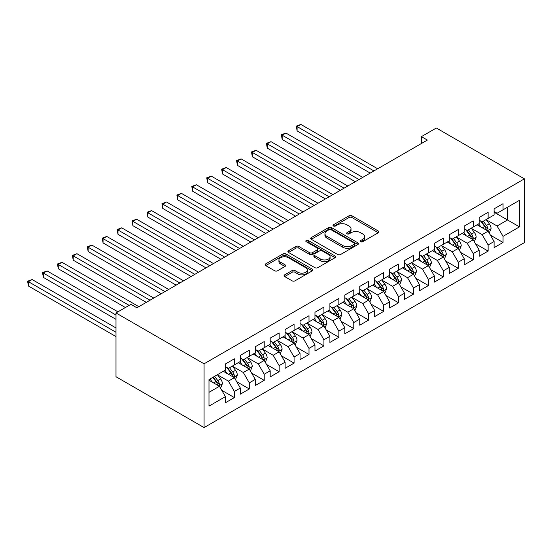 <?xml version="1.0" encoding="UTF-8"?>
<svg xmlns="http://www.w3.org/2000/svg" width="552" height="552" viewBox="0 0 552 552"><rect width="100%" height="100%" fill="white"/><g stroke="black" fill="none" stroke-linecap="round" stroke-linejoin="round"><path stroke-width="0.83" d="M360.691 241.714A1.449 0.835 0 0 0 362.747 241.714L378.313 232.723A2.07 1.194 0 0 0 378.92 231.874A2.07 1.194 0 0 0 378.313 231.033L351.941 215.804A2.07 1.194 0 0 0 349.009 215.804L333.442 224.795A1.449 0.835 0 0 0 333.015 225.388A1.449 0.835 0 0 0 333.442 225.975A1.449 0.835 0 0 0 335.492 225.975L337.507 224.816A6.631 3.829 0 0 1 346.884 224.816L349.078 226.085A6.631 3.829 0 0 1 351.024 228.79A6.631 3.829 0 0 1 349.078 231.495L347.07 232.661A1.449 0.835 0 0 0 346.642 233.254A1.449 0.835 0 0 0 347.07 233.848A1.449 0.835 0 0 0 349.119 233.848L351.134 232.682A6.631 3.829 0 0 1 360.511 232.682L362.705 233.951A6.631 3.829 0 0 1 364.651 236.656A6.631 3.829 0 0 1 362.705 239.361L360.691 240.527A1.449 0.835 0 0 0 360.27 241.12A1.449 0.835 0 0 0 360.691 241.714L360.691 240.527M284.687 274.848A2.07 1.194 0 0 0 284.08 275.696A2.07 1.194 0 0 0 284.687 276.545L292.084 280.816A2.07 1.194 0 0 0 295.016 280.816L312.308 270.832A2.07 1.194 0 0 0 312.915 269.983A2.07 1.194 0 0 0 312.308 269.141L285.929 253.913A2.07 1.194 0 0 0 283.003 253.913L265.712 263.897A2.07 1.194 0 0 0 265.105 264.739A2.07 1.194 0 0 0 265.712 265.588L274.648 270.749A2.07 1.194 0 0 0 277.58 270.749L284.977 266.478A2.07 1.194 0 0 0 285.584 265.629A2.07 1.194 0 0 0 284.977 264.781L280.547 262.228A5.541 3.202 0 0 1 278.926 259.964A5.541 3.202 0 0 1 282.348 257.004A5.541 3.202 0 0 1 288.385 257.701L305.746 267.727A5.541 3.202 0 0 1 307.374 269.983A5.541 3.202 0 0 1 303.952 272.943A5.541 3.202 0 0 1 297.907 272.246L295.016 270.577A2.07 1.194 0 0 0 292.084 270.577L284.687 274.848L284.687 276.545M115.996 312.956L204.067 363.802L204.067 427.579L115.996 376.733L115.996 312.956L130.927 304.338L136.896 307.788L427.372 140.077L421.404 136.634L421.404 143.527M421.404 136.634L436.328 128.016L524.4 178.862L204.067 363.802M337.651 254.506A2.07 1.194 0 0 0 340.584 254.506L357.875 244.522A2.07 1.194 0 0 0 358.483 243.68A2.07 1.194 0 0 0 357.875 242.832L331.497 227.603A2.07 1.194 0 0 0 328.571 227.603L311.28 237.588A2.07 1.194 0 0 0 310.672 238.436A2.07 1.194 0 0 0 311.28 239.278L337.651 254.506M306.802 242.024A1.449 0.835 0 0 1 308.278 242.231L308.278 240.506L335.092 255.983A2.07 1.194 0 0 1 335.699 256.832A2.07 1.194 0 0 1 335.092 257.68L317.8 267.658A2.07 1.194 0 0 1 314.868 267.658L288.496 252.436L288.496 250.739A2.07 1.194 0 0 0 287.889 251.588A2.07 1.194 0 0 0 288.496 252.436M288.496 250.739L295.893 246.468A2.07 1.194 0 0 1 298.825 246.468L309.52 252.643A2.07 1.194 0 0 0 312.453 252.643L317.359 249.814A2.07 1.194 0 0 0 317.966 248.966A2.07 1.194 0 0 0 317.359 248.117L306.222 241.693A1.449 0.835 0 0 1 305.801 241.1A1.449 0.835 0 0 1 306.698 240.327A1.449 0.835 0 0 1 308.278 240.506M204.067 427.579L524.4 242.638L524.4 178.862M494.095 212.216L507.529 219.972L507.529 207.214L519.473 200.321L503.051 209.801L503.051 203.681L494.095 208.849L494.095 214.969L488.127 218.419L488.127 212.299L479.171 217.467L479.171 223.588L473.202 227.038L473.202 220.917L464.246 226.085L464.246 232.206L458.27 235.656L458.27 229.535L449.314 234.703L449.314 240.824L443.346 244.274L443.346 238.153L434.389 243.322L434.389 249.442L428.421 252.892L428.421 246.772L419.465 251.94L419.465 258.06L413.489 261.51L413.489 255.39L404.533 260.558L404.533 266.678L398.565 270.128L398.565 264.008L389.608 269.176L389.608 275.296L383.64 278.746L383.64 272.626L374.684 277.794L374.684 283.914L368.708 287.364L368.708 281.244L359.752 286.412L359.752 292.532L353.784 295.982L353.784 289.862L344.827 295.03L344.827 301.15L338.859 304.6L338.859 298.48L329.903 303.648L329.903 309.769L323.927 313.219L323.927 307.098L314.971 312.266L314.971 318.387L309.003 321.837L309.003 315.716L300.046 320.885L300.046 327.005L294.078 330.455L294.078 324.334L285.122 329.503L285.122 335.623L279.146 339.073L279.146 332.953L270.19 338.121L270.19 344.241L264.222 347.691L264.222 341.571L255.265 346.739L255.265 352.859L249.297 356.309L249.297 350.189L240.341 355.357L240.341 361.477L234.365 364.927L234.365 358.807L225.409 363.975L225.409 370.095L208.994 379.576L208.994 406.12L225.409 396.64L219.441 386.296L208.994 380.266M519.473 200.321L519.473 226.865L503.051 236.346L497.083 226.003L486.264 219.751M490.438 235.18L503.051 242.466L503.051 236.346M503.051 242.466L494.095 247.634L494.095 241.514L488.127 244.964L482.158 234.621L471.332 228.369M475.513 243.798L488.127 251.084L488.127 244.964M488.127 251.084L479.171 256.252L479.171 250.132L473.202 253.582L467.227 243.239L456.407 236.987M460.589 252.416L473.202 259.702L473.202 253.582M473.202 259.702L464.246 264.87L464.246 258.75L458.27 262.2L452.302 251.857L441.483 245.605M445.657 261.034L458.27 268.32L458.27 262.2M458.27 268.32L449.314 273.488L449.314 267.368L443.346 270.818L437.377 260.475L426.551 254.224M430.732 269.652L443.346 276.938L443.346 270.818M443.346 276.938L434.389 282.106L434.389 275.986L428.421 279.436L422.446 269.093L411.626 262.842M415.808 278.27L428.421 285.55L428.421 279.436M428.421 285.55L419.465 290.725L419.465 284.604L413.489 288.054L407.521 277.711L396.702 271.46M400.876 286.888L413.489 294.168L413.489 288.054M413.489 294.168L404.533 299.343L404.533 293.222L398.565 296.672L392.596 286.329L381.77 280.078M385.952 295.506L398.565 302.786L398.565 296.672M398.565 302.786L389.608 307.961L389.608 301.84L383.64 305.29L377.665 294.947L366.845 288.696M371.027 304.124L383.64 311.404L383.64 305.29M383.64 311.404L374.684 316.579L374.684 310.459L368.708 313.909L362.74 303.565L351.921 297.314M356.095 312.742L368.708 320.022L368.708 313.909M368.708 320.022L359.752 325.197L359.752 319.077L353.784 322.527L347.815 312.184L336.989 305.932M341.17 321.361L353.784 328.64L353.784 322.527M353.784 328.64L344.827 333.815L344.827 327.695L338.859 331.145L332.884 320.802L322.064 314.55M326.246 329.979L338.859 337.258L338.859 331.145M338.859 337.258L329.903 342.433L329.903 336.313L323.927 339.763L317.959 329.42L307.14 323.168M311.314 338.597L323.927 345.876L323.927 339.763M323.927 345.876L314.971 351.051L314.971 344.931L309.003 348.381L303.034 338.038L292.208 331.786M296.389 347.215L309.003 354.494L309.003 348.381M309.003 354.494L300.046 359.669L300.046 353.549L294.078 356.999L288.103 346.656L277.283 340.405M281.465 355.833L294.078 363.112L294.078 356.999M294.078 363.112L285.122 368.287L285.122 362.167L279.146 365.617L273.178 355.274L262.359 349.023M266.533 364.451L279.146 371.731L279.146 365.617M279.146 371.731L270.19 376.906L270.19 370.785L264.222 374.235L258.253 363.892L247.427 357.641M251.608 373.069L264.222 380.349L264.222 374.235M264.222 380.349L255.265 385.524L255.265 379.403L249.297 382.853L243.322 372.51L232.502 366.259M236.684 381.687L249.297 388.967L249.297 382.853M249.297 388.967L240.341 394.142L240.341 388.022L234.365 391.471L228.397 381.128L217.578 374.877M221.752 390.305L234.365 397.585L234.365 391.471M234.365 397.585L225.409 402.76L225.409 396.64M225.409 366.645L228.397 368.37L234.365 364.927M208.994 392.327L219.441 386.296M240.341 358.027L243.322 359.752L249.297 356.309M228.397 381.128L234.365 377.678L223.325 371.303M240.341 388.022L234.365 377.678M255.265 349.409L258.253 351.134L264.222 347.691M243.322 372.51L249.297 369.06L238.25 362.685M255.265 379.403L249.297 369.06M270.19 340.791L273.178 342.516L279.146 339.073M258.253 363.892L264.222 360.442L253.175 354.067M270.19 370.785L264.222 360.442M285.122 332.173L288.103 333.898L294.078 330.455M273.178 355.274L279.146 351.824L268.106 345.448M285.122 362.167L279.146 351.824M300.046 323.555L303.034 325.28L309.003 321.837M288.103 346.656L294.078 343.206L283.031 336.83M300.046 353.549L294.078 343.206M314.971 314.937L317.959 316.662L323.927 313.219M303.034 338.038L309.003 334.588L297.956 328.212M314.971 344.931L309.003 334.588M329.903 306.325L332.884 308.044L338.859 304.6M317.959 329.42L323.927 325.97L312.887 319.594M329.903 336.313L323.927 325.97M344.827 297.707L347.815 299.425L353.784 295.982M332.884 320.802L338.859 317.352L327.812 310.976M344.827 327.695L338.859 317.352M359.752 289.089L362.74 290.807L368.708 287.364M347.815 312.184L353.784 308.734L342.737 302.358M359.752 319.077L353.784 308.734M374.684 280.471L377.665 282.189L383.64 278.746M362.74 303.565L368.708 300.115L357.668 293.74M374.684 310.459L368.708 300.115M389.608 271.853L392.596 273.571L398.565 270.128M377.665 294.947L383.64 291.497L372.593 285.122M389.608 301.84L383.64 291.497M404.533 263.235L407.521 264.953L413.489 261.51M392.596 286.329L398.565 282.879L387.518 276.504M404.533 293.222L398.565 282.879M419.465 254.617L422.446 256.335L428.421 252.892M407.521 277.711L413.489 274.261L402.449 267.886M419.465 284.604L413.489 274.261M434.389 245.999L437.377 247.717L443.346 244.274M422.446 269.093L428.421 265.643L417.374 259.267M434.389 275.986L428.421 265.643M449.314 237.381L452.302 239.099L458.27 235.656M437.377 260.475L443.346 257.025L432.299 250.649M449.314 267.368L443.346 257.025M464.246 228.763L467.227 230.481L473.202 227.038M452.302 251.857L458.27 248.407L447.23 242.031M464.246 258.75L458.27 248.407M479.171 220.144L482.158 221.863L488.127 218.419M467.227 243.239L473.202 239.789L462.155 233.413M479.171 250.132L473.202 239.789M494.095 211.526L497.083 213.244L503.051 209.801M482.158 234.621L488.127 231.171L477.08 224.795M494.095 241.514L488.127 231.171M497.083 226.003L507.529 219.972L519.473 226.865M361.27 241.914L362.705 241.086A6.631 3.829 0 0 0 364.651 238.381L364.651 236.656M351.024 228.79L351.024 230.515A6.631 3.829 0 0 1 349.078 233.22L347.65 234.048M378.286 232.737L351.941 217.529A2.07 1.194 0 0 0 349.009 217.529L334.022 226.182M357.848 244.543L331.497 229.328A2.07 1.194 0 0 0 328.571 229.328L311.307 239.299L311.28 237.588M354.212 244.274A1.449 0.835 0 0 0 354.632 243.68A1.449 0.835 0 0 0 354.212 243.087L331.062 229.722A1.449 0.835 0 0 0 329.006 229.722L326.881 230.95A6.631 3.829 0 0 0 324.942 233.655A6.631 3.829 0 0 0 326.881 236.359L342.709 245.495A6.631 3.829 0 0 0 352.086 245.495L354.212 244.274L354.212 245.992A1.449 0.835 0 0 0 354.632 245.405L354.632 243.68M324.942 233.655L324.942 235.38A6.631 3.829 0 0 0 326.881 238.084L326.881 236.359M354.212 245.992L352.086 247.22A6.631 3.829 0 0 1 342.709 247.22L326.881 238.084M288.523 252.45L295.893 248.193L295.893 246.468M317.966 248.966L317.966 250.691A2.07 1.194 0 0 1 317.359 251.533L312.453 254.368A2.07 1.194 0 0 1 309.52 254.368L298.825 248.193A2.07 1.194 0 0 0 295.893 248.193M308.278 242.231L335.064 257.694M320.622 259.054A5.541 3.202 0 0 0 326.66 259.744A5.541 3.202 0 0 0 330.082 256.79A5.541 3.202 0 0 0 328.461 254.527L322.34 250.994A2.07 1.194 0 0 0 319.415 250.994L314.502 253.83A2.07 1.194 0 0 0 313.895 254.672A2.07 1.194 0 0 0 314.502 255.521L320.622 259.054L320.622 260.779A5.541 3.202 0 0 0 326.66 261.469A5.541 3.202 0 0 0 330.082 258.515L330.082 256.79M313.895 254.672L313.895 256.397A2.07 1.194 0 0 0 314.502 257.246L314.502 255.521M320.622 260.779L314.502 257.246M307.374 269.983L307.374 271.708A5.541 3.202 0 0 1 303.952 274.668A5.541 3.202 0 0 1 297.907 273.971L295.016 272.302A2.07 1.194 0 0 0 292.084 272.302L284.715 276.559M278.926 259.964L278.926 261.683A5.541 3.202 0 0 0 280.547 263.946L280.547 262.228M284.949 266.492L280.547 263.946M312.28 270.846L285.929 255.638A2.07 1.194 0 0 0 283.003 255.638L265.74 265.602M489.231 233.089L491.08 228.569A5.596 3.229 -120 0 0 489.3 223.808L486.126 219.572M481.075 227.1L478.66 223.884M477.535 225.057L477.259 224.692M377.665 168.781L300.84 124.421L297.107 126.574L297.107 130.886L370.206 173.086M487.071 230.563L487.94 229.784L488.065 228.811A5.596 3.229 -120 0 0 486.464 225.444L483.29 221.214M481.482 221.476L485.394 226.706A2.85 1.642 60 0 1 485.912 227.569L488.065 228.811M480.495 220.903L484.67 226.479A5.596 3.229 60 0 1 486.271 229.846L486.381 230.163M297.107 130.886L296.286 126.104L373.939 170.934M296.286 126.104L300.84 124.421M474.306 241.707L476.155 237.187A5.596 3.229 -120 0 0 474.368 232.427L471.201 228.19M466.143 235.718L463.735 232.502M462.611 233.675L462.334 233.31M362.74 177.399L285.908 133.039L282.182 135.192L282.182 139.504L355.274 181.705M472.146 239.182L473.016 238.402L473.133 237.429A5.596 3.229 -120 0 0 471.532 234.062L468.365 229.832M466.55 230.094L470.47 235.318A2.85 1.642 60 0 1 470.987 236.187L473.133 237.429M465.571 229.522L469.745 235.097A5.596 3.229 60 0 1 471.346 238.464L471.456 238.781M282.182 139.504L281.361 134.722L359.007 179.552M281.361 134.722L285.908 133.039M459.381 250.325L461.231 245.806A5.596 3.229 -120 0 0 459.443 241.045L456.269 236.808M451.219 244.336L448.81 241.12M447.679 242.293L447.41 241.928M347.815 186.017L270.984 141.657L267.251 143.81L267.251 148.122L340.349 190.323M457.222 247.8L458.084 247.02L458.208 246.047A5.596 3.229 -120 0 0 456.607 242.68L453.433 238.45M451.626 238.712L455.545 243.936A2.85 1.642 60 0 1 456.062 244.805L458.208 246.047M450.639 238.14L454.813 243.715A5.596 3.229 60 0 1 456.414 247.082L456.532 247.399M267.251 148.122L266.43 143.341L344.082 188.17M266.43 143.341L270.984 141.657M444.45 258.943L446.299 254.424A5.596 3.229 -120 0 0 444.519 249.663L441.345 245.426M436.294 252.954L433.879 249.739M432.754 250.912L432.478 250.546M332.884 194.635L256.059 150.275L252.326 152.428L252.326 156.74L325.425 198.941M442.29 256.418L443.159 255.638L443.284 254.665A5.596 3.229 -120 0 0 441.683 251.298L438.509 247.068M436.701 247.33L440.613 252.554A2.85 1.642 60 0 1 441.131 253.423L443.284 254.665M435.714 246.758L439.889 252.333A5.596 3.229 60 0 1 441.49 255.7L441.6 256.018M252.326 156.74L251.505 151.959L329.158 196.788M251.505 151.959L256.059 150.275M429.525 267.561L431.374 263.042A5.596 3.229 -120 0 0 429.587 258.281L426.42 254.044M421.362 261.572L418.954 258.357M417.829 259.53L417.553 259.164M317.959 203.253L241.127 158.893L237.401 161.046L237.401 165.358L310.493 207.559M427.365 265.036L428.235 264.256L428.352 263.283A5.596 3.229 -120 0 0 426.751 259.916L423.584 255.686M421.769 255.949L425.689 261.172A2.85 1.642 60 0 1 426.206 262.041L428.352 263.283M420.79 255.376L424.964 260.951A5.596 3.229 60 0 1 426.565 264.318L426.675 264.636M237.401 165.358L236.58 160.577L314.226 205.406M236.58 160.577L241.127 158.893M414.6 276.179L416.449 271.66A5.596 3.229 -120 0 0 414.662 266.899L411.488 262.662M406.438 270.19L404.029 266.975M402.898 268.148L402.629 267.782M303.034 211.871L226.203 167.511L222.47 169.664L222.47 173.977L295.568 216.177M412.441 273.654L413.303 272.874L413.427 271.901A5.596 3.229 -120 0 0 411.827 268.534L408.652 264.304M406.845 264.567L410.764 269.79A2.85 1.642 60 0 1 411.281 270.659L413.427 271.901M405.858 263.994L410.032 269.569A5.596 3.229 60 0 1 411.633 272.936L411.751 273.254M222.47 173.977L221.649 169.195L299.301 214.024M221.649 169.195L226.203 167.511M399.669 284.797L401.518 280.278A5.596 3.229 -120 0 0 399.738 275.517L396.564 271.28M391.513 278.808L389.098 275.593M387.973 276.766L387.697 276.4M288.103 220.489L211.278 176.129L207.545 178.282L207.545 182.595L280.644 224.795M397.509 282.272L398.378 281.492L398.503 280.519A5.596 3.229 -120 0 0 396.902 277.152L393.728 272.923M391.92 273.185L395.832 278.408A2.85 1.642 60 0 1 396.35 279.277L398.503 280.519M390.933 272.612L395.108 278.187A5.596 3.229 60 0 1 396.709 281.548L396.819 281.872M207.545 182.595L206.724 177.813L284.377 222.642M206.724 177.813L211.278 176.129M384.744 293.416L386.593 288.896A5.596 3.229 -120 0 0 384.806 284.135L381.639 279.898M376.581 287.426L374.173 284.211M373.048 285.384L372.772 285.018M273.178 229.108L196.346 184.747L192.62 186.9L192.62 191.213L265.712 233.413M382.584 290.89L383.454 290.11L383.571 289.138A5.596 3.229 -120 0 0 381.97 285.77L378.803 281.534M376.988 281.803L380.908 287.026A2.85 1.642 60 0 1 381.425 287.896L383.571 289.138M376.009 281.23L380.183 286.805A5.596 3.229 60 0 1 381.784 290.166L381.894 290.49M192.62 191.213L191.799 186.431L269.445 231.26M191.799 186.431L196.346 184.747M369.819 302.034L371.668 297.514A5.596 3.229 -120 0 0 369.881 292.753L366.707 288.517M361.657 296.044L359.248 292.829M358.117 294.002L357.848 293.636M258.253 237.726L181.422 193.366L177.689 195.518L177.689 199.831L250.787 242.031M367.66 299.508L368.522 298.729L368.646 297.756A5.596 3.229 -120 0 0 367.046 294.388L363.871 290.152M362.064 290.421L365.983 295.644A2.85 1.642 60 0 1 366.5 296.514L368.646 297.756M361.077 289.848L365.251 295.423A5.596 3.229 60 0 1 366.852 298.784L366.97 299.108M177.689 199.831L176.868 195.049L254.52 239.878M176.868 195.049L181.422 193.366M354.888 310.652L356.737 306.132A5.596 3.229 -120 0 0 354.957 301.371L351.783 297.135M346.732 304.663L344.317 301.447M343.192 302.62L342.916 302.255M243.322 246.344L166.497 201.984L162.764 204.137L162.764 208.449L235.863 250.649M352.728 308.126L353.597 307.347L353.722 306.374A5.596 3.229 -120 0 0 352.121 303.007L348.947 298.77M347.139 299.039L351.051 304.262A2.85 1.642 60 0 1 351.569 305.132L353.722 306.374M346.152 298.466L350.327 304.042A5.596 3.229 60 0 1 351.928 307.402L352.038 307.726M162.764 208.449L161.943 203.667L239.596 248.497M161.943 203.667L166.497 201.984M339.963 319.27L341.812 314.75A5.596 3.229 -120 0 0 340.025 309.989L336.858 305.753M331.8 313.281L329.392 310.065M328.267 311.238L327.991 310.873M228.397 254.962L151.565 210.602L147.839 212.755L147.839 217.067L220.931 259.267M337.803 316.744L338.673 315.965L338.79 314.992A5.596 3.229 -120 0 0 337.189 311.625L334.022 307.388M332.207 307.657L336.127 312.88A2.85 1.642 60 0 1 336.644 313.75L338.79 314.992M331.228 307.084L335.402 312.66A5.596 3.229 60 0 1 337.003 316.02L337.113 316.344M147.839 217.067L147.018 212.285L224.664 257.115M147.018 212.285L151.565 210.602M325.038 327.888L326.887 323.368A5.596 3.229 -120 0 0 325.1 318.607L321.926 314.371M316.876 321.899L314.467 318.683M313.336 319.856L313.067 319.491M213.472 263.58L136.641 219.22L132.908 221.373L132.908 225.685L206.006 267.886M322.879 325.363L323.741 324.583L323.865 323.61A5.596 3.229 -120 0 0 322.264 320.243L319.09 316.006M317.283 316.275L321.202 321.499A2.85 1.642 60 0 1 321.719 322.368L323.865 323.61M316.296 315.703L320.47 321.278A5.596 3.229 60 0 1 322.071 324.638L322.189 324.962M132.908 225.685L132.087 220.903L209.739 265.733M132.087 220.903L136.641 219.22M310.107 336.499L311.956 331.987A5.596 3.229 -120 0 0 310.176 327.226L307.002 322.989M301.951 330.517L299.536 327.301M298.411 328.474L298.135 328.109M198.541 272.198L121.716 227.838L117.983 229.991L117.983 234.303L191.082 276.504M307.947 333.981L308.816 333.201L308.941 332.228A5.596 3.229 -120 0 0 307.34 328.861L304.166 324.624M302.358 324.893L306.27 330.117A2.85 1.642 60 0 1 306.788 330.986L308.941 332.228M301.371 324.321L305.546 329.896A5.596 3.229 60 0 1 307.147 333.256L307.257 333.58M117.983 234.303L117.162 229.522L194.815 274.351M117.162 229.522L121.716 227.838M295.182 345.117L297.031 340.605A5.596 3.229 -120 0 0 295.244 335.844L292.077 331.607M287.019 339.135L284.611 335.92M283.486 337.093L283.21 336.727M183.616 280.809L106.784 236.456L103.058 238.609L103.058 242.921L176.15 285.122M293.022 342.599L293.892 341.819L294.009 340.846A5.596 3.229 -120 0 0 292.408 337.479L289.241 333.242M287.426 333.512L291.346 338.735A2.85 1.642 60 0 1 291.863 339.604L294.009 340.846M286.447 332.939L290.621 338.514A5.596 3.229 60 0 1 292.222 341.874L292.332 342.199M103.058 242.921L102.237 238.14L179.883 282.969M102.237 238.14L106.784 236.456M280.257 353.735L282.106 349.223A5.596 3.229 -120 0 0 280.319 344.462L277.145 340.225M272.095 347.753L269.686 344.538M268.555 345.711L268.286 345.345M168.691 289.427L91.86 245.074L88.127 247.227L88.127 251.539L161.225 293.74M278.098 351.217L278.96 350.437L279.084 349.464A5.596 3.229 -120 0 0 277.483 346.097L274.31 341.86M272.502 342.13L276.421 347.353A2.85 1.642 60 0 1 276.938 348.222L279.084 349.464M271.515 341.557L275.69 347.132A5.596 3.229 60 0 1 277.29 350.492L277.408 350.817M88.127 251.539L87.306 246.758L164.958 291.587M87.306 246.758L91.86 245.074M265.326 362.353L267.175 357.841A5.596 3.229 -120 0 0 265.395 353.08L262.221 348.843M257.17 356.371L254.755 353.156M253.63 354.329L253.354 353.963M153.76 298.045L76.935 253.692L73.202 255.845L73.202 260.158L146.301 302.358M263.166 359.835L264.035 359.055L264.16 358.082A5.596 3.229 -120 0 0 262.559 354.715L259.385 350.479M257.577 350.748L261.489 355.971A2.85 1.642 60 0 1 262.007 356.84L264.16 358.082M256.59 350.175L260.765 355.75A5.596 3.229 60 0 1 262.366 359.111L262.476 359.435M73.202 260.158L72.381 255.376L150.034 300.205M72.381 255.376L76.935 253.692M250.401 370.972L252.25 366.459A5.596 3.229 -120 0 0 250.463 361.698L247.296 357.461M242.238 364.989L239.83 361.774M238.705 362.947L238.429 362.581M138.835 306.664L62.003 262.31L58.277 264.463L58.277 268.776L125.401 307.526M248.241 368.453L249.111 367.673L249.228 366.694A5.596 3.229 -120 0 0 247.627 363.333L244.46 359.097M242.645 359.366L246.565 364.589A2.85 1.642 60 0 1 247.082 365.458L249.228 366.694M241.666 358.793L245.84 364.368A5.596 3.229 60 0 1 247.441 367.729L247.551 368.053M58.277 268.776L57.456 263.994L129.133 305.373M57.456 263.994L62.003 262.31M235.476 379.59L237.325 375.077A5.596 3.229 -120 0 0 235.538 370.316L232.364 366.079M227.314 373.607L224.905 370.392M223.774 371.565L223.505 371.199M117.935 311.839L47.079 270.928L43.346 273.081L43.346 277.394L115.996 319.339M233.317 377.071L234.179 376.291L234.303 375.312A5.596 3.229 -120 0 0 232.702 371.951L229.528 367.715M227.721 367.984L231.64 373.207A2.85 1.642 60 0 1 232.157 374.077L234.303 375.312M226.734 367.411L230.908 372.986A5.596 3.229 60 0 1 232.509 376.347L232.627 376.671M43.346 277.394L42.525 272.612L115.996 315.026M42.525 272.612L47.079 270.928M220.545 388.208L222.394 383.695A5.596 3.229 -120 0 0 220.614 378.934L217.44 374.698M212.389 382.226L209.974 379.01M115.996 327.957L32.154 279.547L28.421 281.699L28.421 286.012L115.996 336.575M218.385 385.689L219.254 384.91L219.379 383.93A5.596 3.229 -120 0 0 217.778 380.569L214.604 376.333M213.203 377.147L216.708 381.825A2.85 1.642 60 0 1 217.226 382.695L219.379 383.93M212.81 377.368L215.984 381.604A5.596 3.229 60 0 1 217.585 384.965L217.695 385.289M28.421 286.012L27.6 281.223L115.996 332.263M27.6 281.223L32.154 279.547M362.705 241.086L362.705 239.361M347.07 233.848L347.07 232.661M349.078 233.22L349.078 231.495M333.442 225.975L333.442 224.795M349.009 217.529L349.009 215.804M351.941 217.529L351.941 215.804M378.313 232.723L378.313 231.033M328.571 229.328L328.571 227.603M331.497 229.328L331.497 227.603M357.875 244.522L357.875 242.832M342.709 247.22L342.709 245.495M352.086 247.22L352.086 245.495M298.825 248.193L298.825 246.468M309.52 254.368L309.52 252.643M312.453 254.368L312.453 252.643M317.359 251.533L317.359 249.814M335.092 257.68L335.092 255.983M292.084 272.302L292.084 270.577M295.016 272.302L295.016 270.577M297.907 273.971L297.907 272.246M284.977 266.478L284.977 264.781M265.712 265.588L265.712 263.897M283.003 255.638L283.003 253.913M285.929 255.638L285.929 253.913M312.308 270.832L312.308 269.141M487.423 230.77L491.045 228.68M486.464 225.444L489.3 223.808M482.331 227.824L484.67 226.479M472.498 239.389L476.121 237.298M471.532 234.062L474.368 232.427M467.406 236.442L469.745 235.097M457.573 248.007L461.189 245.916M456.607 242.68L459.443 241.045M452.481 245.06L454.813 243.715M442.642 256.625L446.264 254.534M441.683 251.298L444.519 249.663M437.55 253.678L439.889 252.333M427.717 265.243L431.34 263.152M426.751 259.916L429.587 258.281M422.625 262.297L424.964 260.951M412.792 273.861L416.408 271.77M411.827 268.534L414.662 266.899M407.7 270.915L410.032 269.569M397.861 282.479L401.483 280.388M396.902 277.152L399.738 275.517M392.769 279.533L395.108 278.187M382.936 291.097L386.559 289.007M381.97 285.77L384.806 284.135M377.844 288.151L380.183 286.805M368.012 299.715L371.627 297.625M367.046 294.388L369.881 292.753M362.919 296.769L365.251 295.423M353.08 308.333L356.702 306.243M352.121 303.007L354.957 301.371M347.988 305.387L350.327 304.042M338.155 316.952L341.778 314.861M337.189 311.625L340.025 309.989M333.063 314.005L335.402 312.66M323.23 325.57L326.846 323.479M322.264 320.243L325.1 318.607M318.138 322.623L320.47 321.278M308.299 334.188L311.921 332.097M307.34 328.861L310.176 327.226M303.207 331.241L305.546 329.896M293.374 342.806L296.997 340.715M292.408 337.479L295.244 335.844M288.282 339.859L290.621 338.514M278.45 351.417L282.065 349.333M277.483 346.097L280.319 344.462M273.357 348.478L275.69 347.132M263.518 360.035L267.14 357.951M262.559 354.715L265.395 353.08M258.426 357.096L260.765 355.75M248.593 368.653L252.216 366.569M247.627 363.333L250.463 361.698M243.501 365.714L245.84 364.368M233.668 377.271L237.284 375.187M232.702 371.951L235.538 370.316M228.576 374.332L230.908 372.986M218.737 385.889L222.359 383.806M217.778 380.569L220.614 378.934M213.645 382.95L215.984 381.604"/></g></svg>
